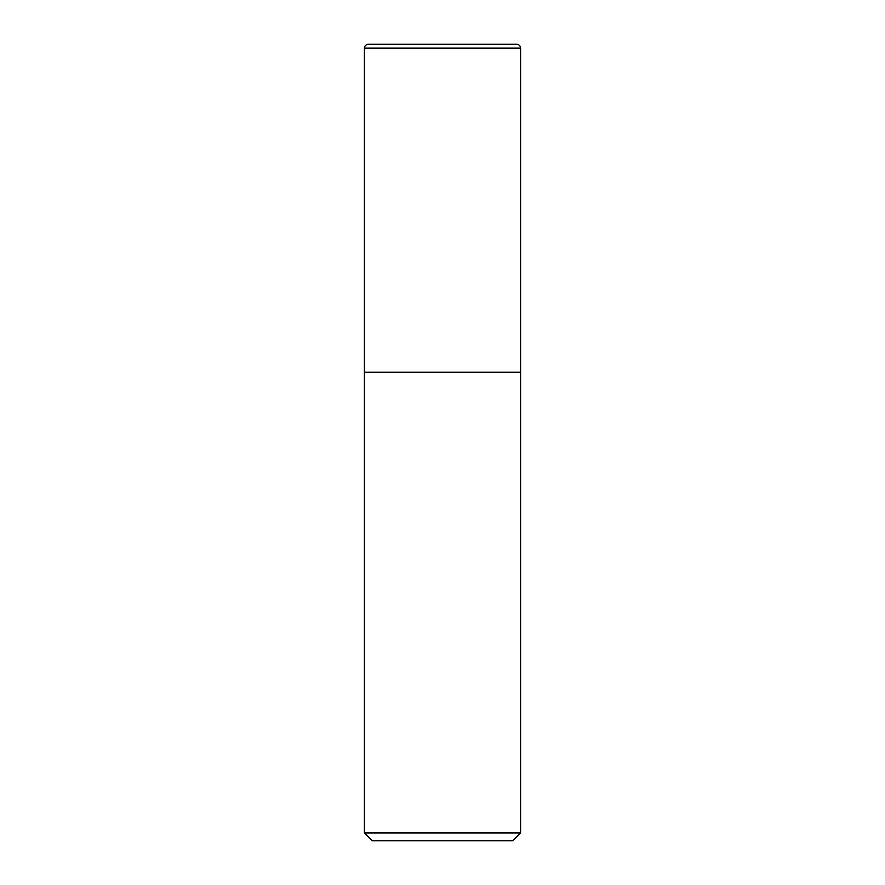 <?xml version="1.0" encoding="UTF-8"?>
<svg xmlns="http://www.w3.org/2000/svg" width="885" height="885" viewBox="0 0 885 885"><rect width="100%" height="100%" fill="white"/><g stroke="black" fill="none" stroke-linecap="round" stroke-linejoin="round"><path stroke-width="1.33" d="M364.41 372.22L520.59 372.22L520.59 48.155C520.336 45.721 518.986 44.416 516.552 44.25L368.448 44.25C366.014 44.416 364.664 45.721 364.41 48.155L364.41 372.22L364.41 48.155C364.664 45.721 366.014 44.416 368.448 44.25L516.552 44.25C518.986 44.416 520.336 45.721 520.59 48.155L364.41 48.155L520.59 48.155L520.59 372.22L364.41 372.22L364.41 832.94L372.22 840.75L512.78 840.75L520.59 832.94L520.59 372.22L364.41 372.22L520.59 372.22L520.59 832.94L364.41 832.94L364.41 372.22M364.41 832.94L520.59 832.94L512.78 840.75L372.22 840.75L364.41 832.94"/></g></svg>
